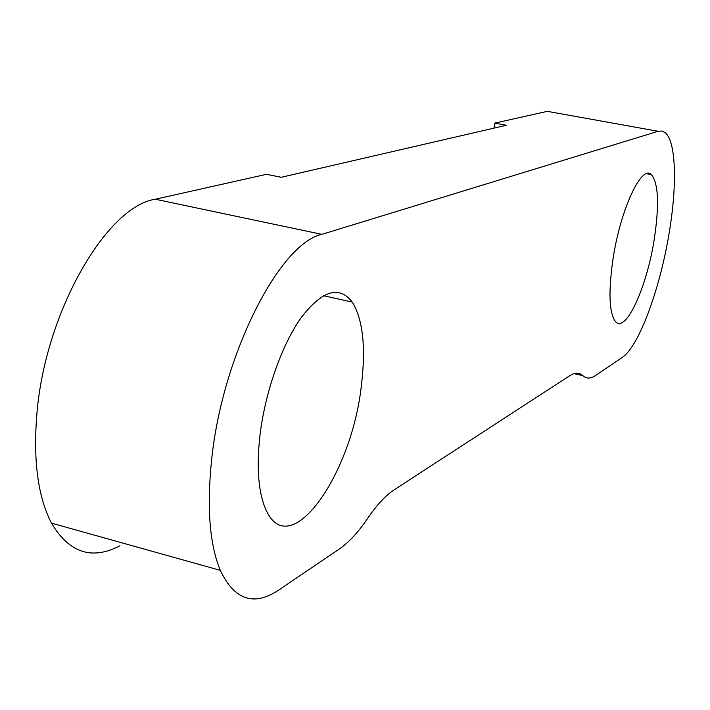 <?xml version="1.0" encoding="UTF-8"?>
<svg xmlns="http://www.w3.org/2000/svg" width="710" height="710" viewBox="0 0 710 710"><rect width="100%" height="100%" fill="white"/><g stroke="black" fill="none" stroke-linecap="round" stroke-linejoin="round"><path stroke-width="1.06" d="M654.336 238.658C659.386 204.649 658.418 183.304 651.443 174.642C641.734 163.886 620.318 209.636 612.952 259.354C608.292 292.378 609.153 313.119 615.526 321.586C625.776 333.753 647.014 286.884 654.336 238.658M361.408 385.184C365.987 347.243 362.943 319.544 352.267 302.105C339.327 285.26 322.367 290.337 301.386 317.343C281.932 344.465 264.99 392.39 259.887 435.967C256.345 468.893 258.493 493.778 266.339 510.605C290.514 562.888 352.062 473.872 361.408 385.184M658.143 131.279L321.843 234.353C279.687 243.299 222.195 354.92 211.589 460.124C206.708 507.694 209.61 544.446 220.295 570.361C234.433 599.959 253.825 606.571 278.489 590.205L339.185 549.105C348.725 542.529 358.168 532.358 367.505 518.575C376.85 504.881 385.752 495.287 394.201 489.793L569.775 375.688C574.922 372.413 579.289 372.413 582.857 375.661C586.451 378.838 590.605 378.829 595.335 375.643L622.146 357.485C639 346.631 660.486 287.781 669.45 231.096C677.296 183.606 675.947 140.882 665.048 132.566L661.791 131.022L658.143 131.279L547.321 111.346L494.719 123.141L494.018 128.128M547.321 111.346L555.539 112.819M119.963 545.75C91.936 560.438 69.118 552.895 51.493 523.137C38.029 497.186 33.13 461.101 36.813 414.871C44.703 312.675 106.571 206.308 155.304 199.235L266.49 174.305L281.258 177.287L506.363 125.279L494.719 123.141M155.304 199.235L321.843 234.353M582.857 375.661L574 373.655M646.473 173.71L651.443 174.642M323.423 295.688L352.267 302.105M220.295 570.361L51.493 523.137"/></g></svg>
